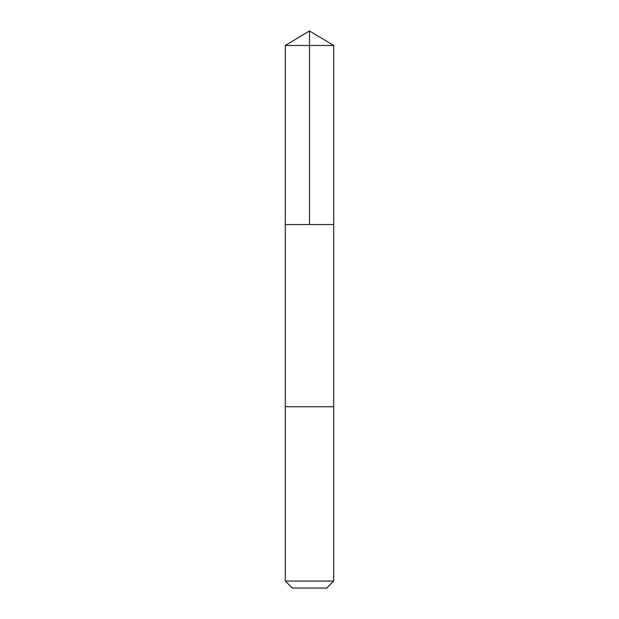 <?xml version="1.0" encoding="UTF-8"?>
<svg xmlns="http://www.w3.org/2000/svg" width="619" height="619" viewBox="0 0 619 619"><rect width="100%" height="100%" fill="white"/><g stroke="black" fill="none" stroke-linecap="round" stroke-linejoin="round"><path stroke-width="0.93" d="M285.305 224.519L333.695 224.519L333.695 45.489L285.305 45.489L285.305 224.519L333.695 224.519L333.695 406.745L285.305 406.745L285.305 224.519M330.26 406.745L285.305 406.745L285.305 581.063L333.695 581.063L333.695 406.745L330.26 406.745M333.695 581.063L326.708 588.05L292.292 588.05L285.305 581.063M285.305 45.489L309.5 30.95L309.5 224.519M309.5 30.95L333.695 45.489"/></g></svg>
